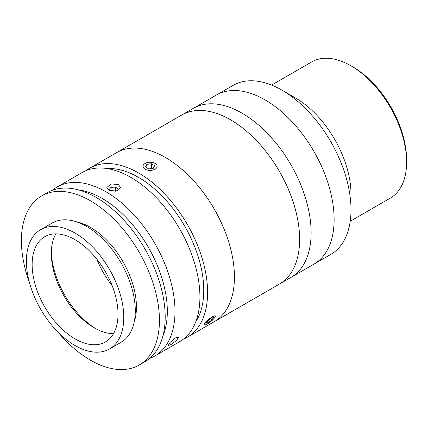 <?xml version="1.0" encoding="UTF-8"?>
<svg xmlns="http://www.w3.org/2000/svg" width="428" height="428" viewBox="0 0 428 428"><rect width="100%" height="100%" fill="white"/><g stroke="black" fill="none" stroke-linecap="round" stroke-linejoin="round"><path stroke-width="0.64" d="M293.544 97.975A56.94 32.876 60 0 1 294.314 97.306M352.918 66.928L351.003 65.826L352.918 66.928A75.917 43.833 60 0 1 406.6 159.911L406.6 162.126A78.629 45.395 -120 0 0 351.003 65.826A78.629 45.395 -120 0 0 351.003 65.821A78.629 45.395 -120 0 0 311.686 61.932L271.582 85.081M350.211 221.271L390.315 198.121A78.629 45.395 -120 0 0 406.6 162.126M86.082 170.612A97.611 56.357 60 0 1 89.768 168.134L233.174 85.343A97.611 56.357 60 0 1 281.982 90.174L295.4 97.921A78.629 45.395 60 0 1 295.4 97.926A78.629 45.395 60 0 1 351.003 194.226L351.003 209.72A97.611 56.357 60 0 1 330.785 254.403L313.911 264.146A97.611 56.357 60 0 0 328.875 185.929A97.611 56.357 60 0 0 265.109 99.917A97.611 56.357 60 0 0 216.306 95.08A97.611 56.357 60 0 1 323.413 170.622A97.611 56.357 60 0 1 313.911 264.146L290.906 277.43A97.611 56.357 60 0 0 305.87 199.213A97.611 56.357 60 0 0 242.104 113.201A97.611 56.357 60 0 0 193.296 108.364A97.611 56.357 60 0 1 300.408 183.906A97.611 56.357 60 0 1 290.906 277.43L279.404 284.069A97.611 56.357 60 0 0 294.368 205.852A97.611 56.357 60 0 0 230.601 119.84A97.611 56.357 60 0 0 181.793 115.004A97.611 56.357 60 0 1 293.458 202.926A97.611 56.357 60 0 1 279.404 284.069L214.219 321.706A97.611 56.357 60 0 0 228.274 240.557A97.611 56.357 60 0 0 116.609 152.641A97.611 56.357 60 0 1 165.411 157.477A97.611 56.357 60 0 1 229.178 243.489A97.611 56.357 60 0 1 214.219 321.706L187.378 337.2A97.611 56.357 60 0 1 183.393 339.153M295.4 97.926L281.982 90.174A97.611 56.357 60 0 1 351.003 209.72M175.673 337.831L178.653 337.109L176.582 340.453L170.879 344.647L168.086 345.599L170.2 342.309L175.673 337.831M52.516 190.214A97.611 56.357 60 0 1 57.175 186.956A97.611 56.357 60 0 1 105.978 191.787A97.611 56.357 60 0 1 169.745 277.804A97.611 56.357 60 0 1 154.781 356.021A97.611 56.357 60 0 1 149.634 358.423M57.175 186.956L82.101 172.564A97.611 56.357 60 0 1 130.904 177.401A97.611 56.357 60 0 1 194.67 263.413A97.611 56.357 60 0 1 179.707 341.63L154.781 356.021M118.444 184.591L120.428 187.459L116.245 191.139L108.856 190.128L106.872 187.459L111.05 183.912L118.444 184.591M162.891 336.071A92.186 53.222 -120 0 0 102.142 198.431A92.186 53.222 -120 0 0 78.506 189.904M107.273 168.573A92.186 53.222 60 0 1 138.57 177.401A92.186 53.222 60 0 1 195.751 321.824M89.768 168.134A97.611 56.357 60 0 1 138.57 172.971A97.611 56.357 60 0 1 202.337 258.988A97.611 56.357 60 0 1 187.378 337.2M58.053 332.176A97.611 56.357 -120 0 0 139.223 365.004L144.974 361.681A97.611 56.357 -120 0 0 165.192 316.998A97.611 56.357 -120 0 0 122.585 218.767A97.611 56.357 -120 0 0 47.369 192.616L41.618 195.938A97.611 56.357 -120 0 0 21.4 240.622A97.611 56.357 -120 0 0 29.457 282.646M139.223 365.004A97.611 56.357 -120 0 0 159.441 320.315A97.611 56.357 -120 0 0 116.833 222.089A97.611 56.357 -120 0 0 41.618 195.938M134.125 322.321A65.072 37.568 -120 0 0 136.436 307.036A65.072 37.568 -120 0 0 76.029 221.693M109.514 348.964L121.022 342.325A68.871 39.761 -120 0 0 135.285 310.798A68.871 39.761 -120 0 0 105.224 241.494A68.871 39.761 -120 0 0 52.152 223.042L40.649 229.681A68.871 39.761 -120 0 0 26.386 261.208A68.871 39.761 -120 0 0 56.448 330.518A68.871 39.761 -120 0 0 109.514 348.964A68.871 39.761 -120 0 0 123.778 317.442A68.871 39.761 -120 0 0 93.716 248.133A68.871 39.761 -120 0 0 40.649 229.681M118.026 314.12A60.733 35.064 -120 0 0 91.517 252.996A60.733 35.064 -120 0 0 44.715 236.727A60.733 35.064 -120 0 0 32.137 264.531A60.733 35.064 -120 0 0 58.647 325.649A60.733 35.064 -120 0 0 105.449 341.924A60.733 35.064 -120 0 0 118.026 314.12M55.854 233.881A60.733 35.064 -120 0 0 51.307 253.462A60.733 35.064 -120 0 0 94.256 327.843A60.733 35.064 -120 0 0 113.484 333.701M51.333 251.734A65.072 37.568 -120 0 0 95.76 328.683M96.707 258.967A65.072 37.568 -120 0 0 112.184 285.776M117.031 190.931L118.321 189.347L115.646 187.127L110.97 187.352L108.974 189.802L110.033 190.679M115.646 191.252L115.646 187.127M110.97 190.984L110.97 187.352M148.067 170.226A7.046 4.066 0 0 0 156.129 168.413A7.046 4.066 0 0 0 155.054 163.453A7.046 4.066 0 0 0 152.084 162.431A7.046 4.066 0 0 0 145.092 163.453A7.046 4.066 0 0 0 148.067 170.226M145.515 166.957L148.741 168.926L153.299 168.295L154.636 165.7L151.41 163.737L146.852 164.363L145.515 166.957M151.41 168.557L151.41 163.737M146.852 167.776L146.852 164.363M204.284 324.601A7.046 1.487 141.2 0 0 204.691 324.948A7.046 1.487 141.2 0 0 210.779 321.546A7.046 1.487 141.2 0 0 215.412 316.329A7.046 1.487 141.2 0 0 215.412 316.169A7.046 1.487 141.2 0 0 209.667 318.641A7.046 1.487 141.2 0 0 204.284 324.601M207.89 320.781L206.141 323.194L208.099 322.798L211.806 319.989L213.556 317.581L211.598 317.977L207.89 320.781M207.222 321.706L208.099 322.798M210.72 318.641L211.806 319.989"/></g></svg>
